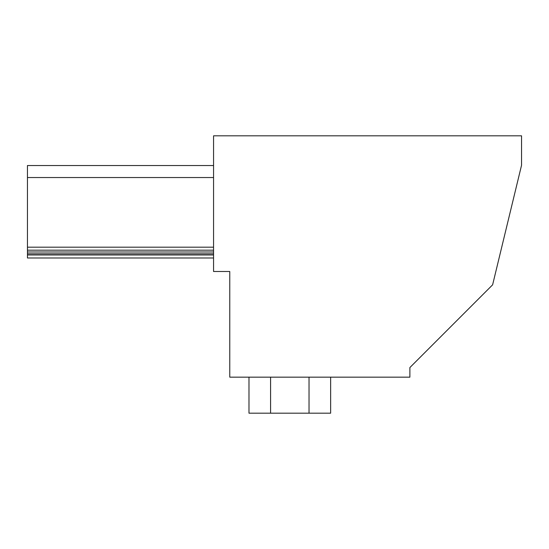 <?xml version="1.0" encoding="UTF-8"?>
<svg xmlns="http://www.w3.org/2000/svg" width="549" height="549" viewBox="0 0 549 549"><rect width="100%" height="100%" fill="white"/><g stroke="black" fill="none" stroke-linecap="round" stroke-linejoin="round"><path stroke-width="0.82" d="M229.77 377.163L229.77 271.501L213.561 271.501L213.561 135.816L521.55 135.816L521.55 165.235L492.618 284.821L409.883 367.556L409.883 377.163L229.77 377.163M27.45 257.989L213.561 257.989L27.45 257.989L213.561 257.989L27.45 257.989L213.561 257.989L27.45 257.989L213.561 257.989L27.45 257.989L213.561 257.989L27.45 257.989L213.561 257.989L27.45 257.989L213.561 257.989L27.45 257.989L27.45 250.186L213.561 250.186M27.45 250.186L27.45 165.537L213.561 165.537M27.45 177.54L213.561 177.54M27.45 251.984L213.561 251.984M27.45 253.789L213.561 253.789M270.588 377.163L270.588 413.184L248.978 413.184L248.978 377.163M309.032 377.163L309.032 413.184L330.635 413.184L330.635 377.163M270.588 413.184L309.032 413.184M27.45 247.18L213.561 247.18M213.561 254.99L27.45 254.99"/></g></svg>
